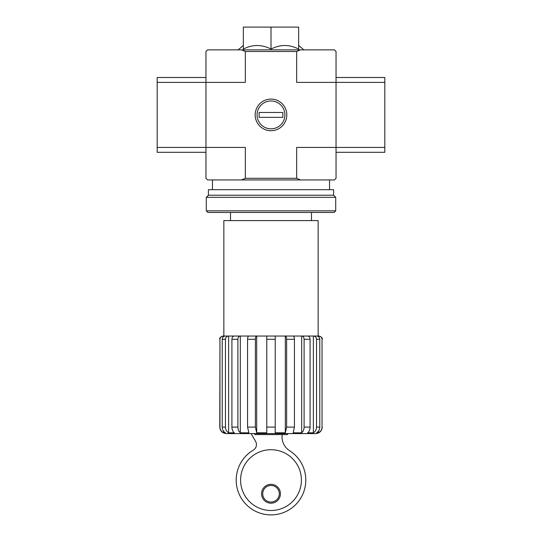 <?xml version="1.0" encoding="UTF-8"?>
<svg xmlns="http://www.w3.org/2000/svg" width="542" height="542" viewBox="0 0 542 542"><rect width="100%" height="100%" fill="white"/><g stroke="black" fill="none" stroke-linecap="round" stroke-linejoin="round"><path stroke-width="0.81" d="M287.585 433.6L287.585 434.576L254.74 434.576L254.74 433.6M255.37 339.292L247.558 339.292C247.633 337.314 248.053 336.23 248.812 336.04L256.623 336.04C255.865 336.23 255.451 337.314 255.37 339.292L255.37 427.096L256.684 432.821L256.684 336.04L275.228 336.04L275.228 432.821L285.316 432.821L286.63 427.096L286.63 339.292C286.555 337.314 286.135 336.23 285.377 336.04L293.188 336.04C293.947 336.23 294.36 337.314 294.442 339.292L294.442 427.096L293.127 432.821L301.684 432.821C303.222 431.534 304.028 429.623 304.103 427.096L304.103 339.292C303.967 337.314 303.195 336.23 301.799 336.04L307.775 336.04C309.17 336.23 309.943 337.314 310.085 339.292L310.085 427.096C310.01 429.623 309.204 431.534 307.66 432.821L313.378 432.821C315.39 431.534 316.447 429.623 316.542 427.096L316.542 339.292C316.359 337.314 315.356 336.23 313.527 336.04L316.758 336.04C318.588 336.23 319.59 337.314 319.78 339.292L319.78 427.096C319.678 429.623 318.621 431.534 316.609 432.821L318.615 432.821L318.615 430.91M318.615 336.731L318.615 336.04L313.378 336.04L313.378 432.821M301.684 432.821L301.684 336.04L313.527 336.04M285.316 432.821L285.316 336.04L301.799 336.04M256.684 432.821L266.772 432.821L266.772 336.04L285.377 336.04M256.623 336.04L234.225 336.04C232.823 336.23 232.057 337.314 231.915 339.292L231.915 427.096C231.99 429.623 232.796 431.534 234.34 432.821L228.622 432.821C226.61 431.534 225.553 429.623 225.458 427.096C225.553 429.623 226.61 431.534 228.622 432.821L228.622 336.04L240.316 336.04L240.316 432.821C238.778 431.534 237.972 429.623 237.897 427.096C237.972 429.623 238.778 431.534 240.316 432.821L248.873 432.821L247.558 427.096L247.558 339.292M223.385 336.731L223.223 336.04C221.238 336.236 220.154 337.32 219.957 339.292L219.957 427.096C220.066 429.616 221.204 431.52 223.385 432.821L225.391 432.821C223.379 431.534 222.322 429.623 222.22 427.096L225.458 427.096L225.458 339.292C225.641 337.314 226.651 336.23 228.473 336.04L225.242 336.04C223.412 336.23 222.403 337.314 222.22 339.292L222.22 427.096M223.385 336.04L228.473 336.04M223.385 432.821L223.385 430.91M322.043 339.292L322.043 427.096C321.934 429.616 320.796 431.52 318.615 432.821C320.783 431.527 321.928 429.623 322.043 427.096L322.043 339.292C321.846 337.314 320.756 336.23 318.777 336.04L318.615 336.04M266.772 339.292L275.228 339.292L275.228 336.04M219.781 427.096L219.957 339.292L219.781 427.096C220.167 431.046 222.335 433.214 226.285 433.6L315.715 433.6C319.665 433.214 321.833 431.046 322.219 427.096M240.201 336.04C238.805 336.23 238.04 337.314 237.897 339.292L237.897 427.096L231.915 427.096M243.358 49.078C252.572 44.329 261.786 44.329 271 49.078C280.214 44.329 289.428 44.329 298.642 49.078L298.642 27.1L243.358 27.1L243.358 49.078M300.451 49.864L296.657 51.49L245.343 51.49L241.549 49.864L334.414 49.864L336.04 51.49L336.04 82.384L384.82 82.384L384.82 77.506L336.04 77.506M241.549 49.864L207.586 49.864L205.96 51.49L205.96 178.318L207.586 179.944L334.414 179.944L336.04 178.318L336.04 82.384L296.657 82.384L296.657 51.49M286.82 114.904A15.82 15.82 0 0 1 263.094 128.603A15.82 15.82 0 0 1 263.094 101.205A15.82 15.82 0 0 1 286.82 114.904M241.549 179.944L245.343 178.318L296.657 178.318L296.657 147.424L384.82 147.424L384.82 82.384M245.343 51.49L245.343 82.384L157.18 82.384L157.18 152.302L205.96 152.302M157.18 147.424L245.343 147.424L245.343 178.318M296.657 178.318L300.451 179.944M271 49.078L271 27.1M223.846 336.04L223.846 220.594L318.154 220.594L318.154 336.04M240.106 433.6L301.894 433.6M240.594 480.104A30.406 30.406 0 0 0 286.203 506.438A30.406 30.406 0 0 0 286.203 453.776A30.406 30.406 0 0 0 240.594 480.104M251.583 433.6A1.626 1.626 0 0 0 251.766 434.738L255.567 441.357A6.504 6.504 0 0 1 253.006 450.321A34.796 34.796 0 0 0 244.334 502.461A34.796 34.796 0 0 0 297.185 503.017A34.796 34.796 0 0 0 289.618 450.707A16.26 16.26 0 0 1 282.057 436.974L282.057 434.576M261.569 493.762A9.431 9.431 0 0 0 275.715 501.933A9.431 9.431 0 0 0 275.715 485.598A9.431 9.431 0 0 0 261.569 493.762M262.707 493.762A8.293 8.293 0 0 0 275.146 500.943A8.293 8.293 0 0 0 275.146 486.581A8.293 8.293 0 0 0 262.707 493.762M205.96 77.506L157.18 77.506L157.18 82.384M336.04 152.302L384.82 152.302L384.82 147.424M206.285 210.838L207.911 212.464L334.089 212.464L335.715 210.838L335.715 197.342L206.285 197.342L206.285 210.838L335.715 210.838M206.285 197.342L208.399 195.228L333.601 195.228L335.715 197.342M208.399 195.228L208.399 189.7L333.601 189.7L333.601 195.228M257.071 114.904A13.929 13.929 0 0 1 277.965 102.845A13.929 13.929 0 0 1 277.965 126.963A13.929 13.929 0 0 1 257.071 114.904M259.13 117.343L259.13 112.465L282.87 112.465L282.87 117.343L259.13 117.343M266.772 427.096L275.228 427.096M286.63 427.096L294.442 427.096M286.63 339.292L294.442 339.292M304.103 427.096L310.085 427.096M304.103 339.292L310.085 339.292M316.542 427.096L319.78 427.096M316.542 339.292L319.78 339.292M222.22 339.292L225.458 339.292M231.915 339.292L237.897 339.292M255.37 427.096L247.558 427.096M311.487 220.594L311.487 212.464M230.513 220.594L230.513 212.464M243.358 45.44L238.155 49.864M298.642 45.44L303.845 49.864M329.536 189.7L329.536 179.944M212.464 189.7L212.464 179.944M219.781 339.292C219.314 338.059 220.398 336.975 223.033 336.04M322.219 339.292C322.686 338.059 321.602 336.975 318.967 336.04"/></g></svg>
